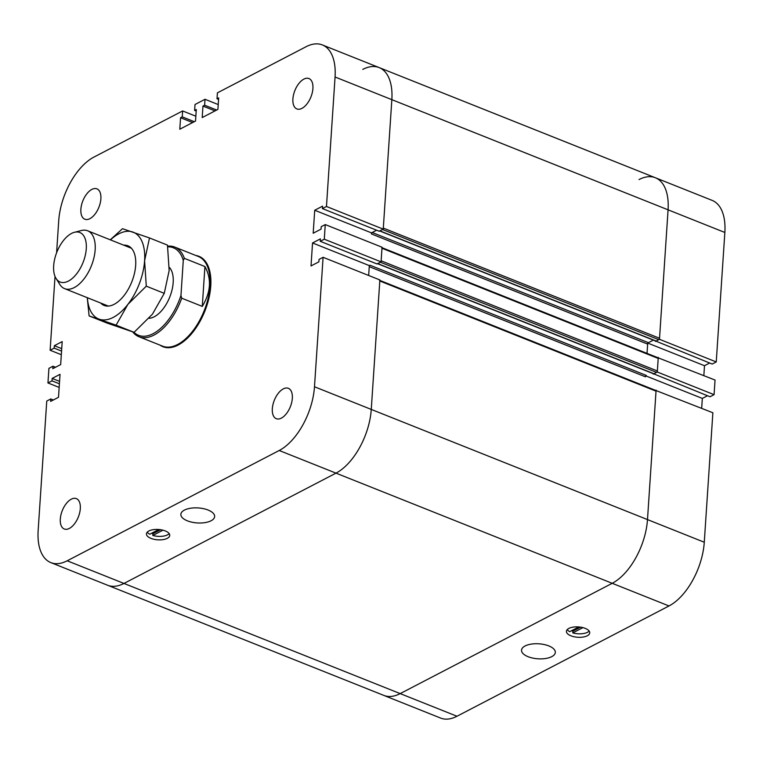 <?xml version="1.0" encoding="UTF-8"?>
<svg xmlns="http://www.w3.org/2000/svg" width="763" height="763" viewBox="0 0 763 763"><rect width="100%" height="100%" fill="white"/><g stroke="black" fill="none" stroke-linecap="round" stroke-linejoin="round"><path stroke-width="1.14" d="M528.072 656.695A16.929 7.506 3.8 0 1 521.539 650.181A16.929 7.506 3.8 0 1 538.926 643.81A16.929 7.506 3.8 0 1 555.321 652.432A16.929 7.506 3.8 0 1 545.64 658.498A16.929 7.506 3.8 0 1 528.072 656.695M567.224 629.618A11.674 5.179 -176.2 0 0 569.732 631.669L578.793 626.948M582.913 627.625L572.803 632.889L572.918 631.144L580.586 627.157M571.582 630.705A11.674 5.179 -176.2 0 0 572.918 631.144M371.495 232.887L371.428 233.936A1.164 0.62 -68.3 0 1 372.21 232.515L376.636 230.216L371.495 232.887L314.718 210.245L313.192 233.22L321.051 229.129L321.213 226.687L325.257 224.58L324.294 239.201L320.241 241.308L320.403 238.876L312.544 242.958L311.018 265.934L318.877 261.843L319.039 259.41L323.092 257.303L314.49 386.774A52.542 27.764 111.7 0 1 279.21 450.494L67.192 560.795A52.542 27.764 111.7 0 1 50.844 562.608L107.621 585.25A52.542 27.764 -68.3 0 0 123.968 583.437A52.542 27.764 111.7 0 1 107.621 585.25L383.856 695.417A52.542 27.764 -68.3 0 0 400.194 693.605A52.542 27.764 111.7 0 1 383.856 695.417L440.632 718.069A52.542 27.764 -68.3 0 0 456.98 716.247L668.998 605.956A52.542 27.764 -68.3 0 0 704.278 542.235L712.871 412.754L655.579 390.379M67.192 560.795L123.968 583.437L335.987 473.136L123.968 583.437L400.194 693.605L612.212 583.304A52.542 27.764 -68.3 0 0 647.491 519.593L656.094 390.112M572.565 636.371A11.674 5.179 3.8 0 1 566.432 631.316A11.674 5.179 3.8 0 1 578.421 626.919A11.674 5.179 3.8 0 1 589.732 632.861A11.674 5.179 3.8 0 1 572.565 636.371M572.803 632.889A11.674 5.179 -176.2 0 0 589.17 631.077M653.281 373.66L710.029 396.77L714.073 394.662L715.045 380.041L657.754 357.666M653.252 374.118L657.296 372.01L714.073 394.662M657.296 372.01L658.269 357.399M701.674 408.291L702.332 398.42L707.473 395.749M645.546 375.777L646.261 375.406A1.164 0.62 111.7 0 0 645.479 376.817L645.546 375.777M702.332 398.42L645.794 375.873M703.848 375.577L704.497 365.706L709.638 363.026M647.968 343.159L704.497 365.706M647.034 353.383L647.72 343.054L653.376 340.117L648.436 342.682A1.164 0.62 111.7 0 0 647.653 344.103L647.034 353.383M655.455 340.947L712.203 364.046L716.247 361.939L724.85 232.467A52.542 27.764 -68.3 0 0 712.156 200.392L655.379 177.75A52.542 27.764 -68.3 0 0 639.032 179.563M655.417 341.404L659.47 339.297L716.247 361.939M659.47 339.297L668.073 209.825A52.542 27.764 -68.3 0 0 655.379 177.75A52.542 27.764 -68.3 0 1 668.073 209.825L724.85 232.467M381.691 247.565A1.164 0.62 111.7 0 1 381.977 248.271L381.138 260.803L657.363 370.971L658.202 358.438A1.164 0.62 -68.3 0 0 657.916 357.723L382.015 247.689M653.366 373.508A1.164 0.62 -68.3 0 0 653.595 373.794A1.164 0.62 -68.3 0 0 653.958 373.746L656.581 372.382A1.164 0.62 -68.3 0 0 657.363 370.971M656.581 372.382L380.356 262.224L377.733 263.578A1.164 0.62 111.7 0 1 377.37 263.626M369.321 265.61L370.036 265.238A1.164 0.62 -68.3 0 0 369.254 266.649L368.663 275.481L369.321 265.61L312.544 242.958M379.516 280.279A1.164 0.62 111.7 0 1 379.802 280.994L371.266 409.426A52.542 27.764 111.7 0 1 335.987 473.136L612.212 583.304A52.542 27.764 -68.3 0 0 647.491 519.593L656.027 391.152A1.164 0.62 -68.3 0 0 655.741 390.446L379.84 280.402M655.541 340.794A1.164 0.62 -68.3 0 0 655.77 341.071A1.164 0.62 -68.3 0 0 656.132 341.032L658.755 339.669L382.53 229.501L379.907 230.865A1.164 0.62 111.7 0 1 379.545 230.903M362.806 69.395A52.542 27.764 111.7 0 1 379.144 67.583A52.542 27.764 111.7 0 1 391.848 99.657L383.312 228.089L659.537 338.257L668.073 209.825L391.848 99.657L383.245 229.129L326.469 206.487L322.415 208.595L322.577 206.153L314.718 210.245M456.98 716.247L400.194 693.605L612.212 583.304L668.998 605.956M658.755 339.669A1.164 0.62 -68.3 0 0 659.537 338.257M53.668 265.743A26.638 14.077 111.7 0 1 74.488 232.286A26.638 14.077 111.7 0 1 83.053 262.472A26.638 14.077 111.7 0 1 56.071 278.476A26.638 14.077 111.7 0 1 53.668 265.743M56.071 278.476L59.857 284.504A31.14 16.452 -68.3 0 0 64.578 288.624A31.14 16.452 -68.3 0 0 91.398 265.801A31.14 16.452 -68.3 0 0 87.65 230.788A31.14 16.452 -68.3 0 0 81.383 230.521L74.488 232.286M204.923 266.545C211.742 278.838 210.865 292.124 202.281 306.392L181.718 298.19L180.955 295.443L183.282 260.355L184.36 258.342L204.923 266.545L202.281 306.392M181.718 298.19A48.26 25.503 111.7 0 1 138.961 336.731A48.26 25.503 111.7 0 1 132.752 331.924M167.65 246.182A48.26 25.503 111.7 0 1 174.717 247.069L198.351 256.492A48.26 25.503 111.7 0 1 204.16 310.77A48.26 25.503 111.7 0 1 162.586 346.154L138.961 336.731M174.717 247.069A48.26 25.503 111.7 0 1 184.36 258.342M180.955 295.443A47.096 24.883 111.7 0 1 133.916 332.277M169.31 267.327A28.221 14.907 111.7 0 1 169.777 297.017A28.221 14.907 111.7 0 1 149.023 318.305M167.755 246.831A47.096 24.883 111.7 0 1 183.282 260.355M195.862 255.51A48.651 25.713 111.7 0 1 199.019 256.349A48.651 25.713 111.7 0 1 204.885 311.056A48.651 25.713 111.7 0 1 162.977 346.726A48.651 25.713 111.7 0 1 160.106 345.162M208.118 510.046A16.929 7.506 3.8 0 1 214.641 516.561A16.929 7.506 3.8 0 1 197.255 522.932A16.929 7.506 3.8 0 1 180.86 514.31A16.929 7.506 3.8 0 1 190.54 508.244A16.929 7.506 3.8 0 1 208.118 510.046M162.939 530.19L152.819 535.454L152.934 533.709L160.612 529.722M147.249 532.183A11.674 5.179 -176.2 0 0 149.748 534.224L158.809 529.512M151.599 533.261A11.674 5.179 -176.2 0 0 152.934 533.709M163.616 530.371A11.674 5.179 3.8 0 1 169.748 535.426A11.674 5.179 3.8 0 1 157.76 539.822A11.674 5.179 3.8 0 1 146.448 533.881A11.674 5.179 3.8 0 1 163.616 530.371M152.819 535.454A11.674 5.179 -176.2 0 0 169.186 533.642M60.306 519.012A16.347 8.641 111.7 0 1 66.267 503.59A16.347 8.641 111.7 0 1 76.367 498.62A16.347 8.641 111.7 0 1 78.331 517.009A16.347 8.641 111.7 0 1 64.254 528.988A16.347 8.641 111.7 0 1 60.306 519.012M80.878 209.243A16.347 8.641 111.7 0 1 86.839 193.821A16.347 8.641 111.7 0 1 96.939 188.852A16.347 8.641 111.7 0 1 98.904 207.24A16.347 8.641 111.7 0 1 84.827 219.219A16.347 8.641 111.7 0 1 80.878 209.243M292.897 98.942A16.347 8.641 111.7 0 1 298.858 83.529A16.347 8.641 111.7 0 1 308.958 78.551A16.347 8.641 111.7 0 1 310.932 96.939A16.347 8.641 111.7 0 1 296.845 108.918A16.347 8.641 111.7 0 1 292.897 98.942M272.324 408.71A16.347 8.641 111.7 0 1 278.285 393.298A16.347 8.641 111.7 0 1 288.385 388.319A16.347 8.641 111.7 0 1 290.35 406.708A16.347 8.641 111.7 0 1 276.273 418.687A16.347 8.641 111.7 0 1 272.324 408.71M59.562 381.366L52.161 378.419L51.998 380.851L47.955 382.959L48.927 368.338L52.971 366.23L52.809 368.672L60.668 364.58L62.194 341.605L54.335 345.696L54.173 348.138L50.129 350.246L55.031 276.425M59.4 383.799L51.998 380.851M59.152 387.423L47.955 382.959M55.527 367.251L52.971 366.23M50.844 562.608A52.542 27.764 111.7 0 1 38.15 530.533L46.753 401.061L50.797 398.954L50.635 401.386L58.503 397.294L60.029 374.328L52.161 378.419M324.294 239.201L381.071 261.852L382.044 247.231L325.257 224.58M381.071 261.852L377.017 263.95L320.241 241.308M56.596 252.83L58.722 220.765A52.542 27.764 111.7 0 1 94.002 157.044L182.624 110.95L182.233 116.863L180.564 117.731L179.801 129.214L195.528 121.04L196.291 109.548L194.622 110.416L195.013 104.502L205.018 99.295L204.627 105.218L202.958 106.086L202.195 117.569L217.913 109.386L218.676 97.902L217.016 98.77L217.407 92.857L306.02 46.753A52.542 27.764 111.7 0 1 322.368 44.931A52.542 27.764 111.7 0 1 335.062 77.006L326.469 206.487M218.237 104.569L205.018 99.295M216.692 110.025L204.627 105.218M215.023 110.893L202.958 106.086M196.186 111.045L194.622 110.416M383.245 229.129L379.192 231.237L322.415 208.595M279.21 450.494L335.987 473.136A52.542 27.764 111.7 0 0 371.266 409.426L379.869 279.945L323.092 257.303M53.362 399.974L50.797 398.954M61.727 348.643L54.335 345.696M61.565 351.085L54.173 348.138M61.326 354.709L50.129 350.246M195.843 116.214L182.624 110.95M194.298 121.679L182.233 116.863M192.629 122.547L180.564 117.731M218.58 99.4L217.016 98.77M655.379 177.75L379.144 67.583A52.542 27.764 111.7 0 1 391.848 99.657L335.062 77.006M100.63 303.006A32.113 16.967 -68.3 0 0 116.52 302.873A32.113 16.967 -68.3 0 0 132.085 281.118A32.113 16.967 -68.3 0 0 135.137 256.187A32.113 16.967 -68.3 0 0 123.701 245.161M87.392 297.723A46.705 24.683 -68.3 0 0 99.324 319.22A46.705 24.683 -68.3 0 0 127.907 304.351A46.705 24.683 -68.3 0 0 144.598 260.746A46.705 24.683 -68.3 0 0 132.714 232.009A46.705 24.683 -68.3 0 0 110.463 239.878M89.118 315.92L107.087 323.083L134.078 332.325L152.457 314.146L164.264 293.345L169.157 270.541L167.469 245.114L149.491 237.942L144.598 260.746L146.286 286.173L127.907 304.351L116.1 325.162L89.118 315.92L87.259 297.675M110.253 239.801L122.509 228.7L149.491 237.942M146.286 286.173L164.264 293.345M116.1 325.162L134.078 332.325M314.49 386.774L704.278 542.235M381.977 248.271L658.202 358.438M377.733 263.578L653.958 373.746M370.036 265.238L646.261 375.406M369.254 266.649L645.479 376.817M371.428 233.936L647.653 344.103M379.802 280.994L656.027 391.152M372.21 232.515L648.436 342.682M379.907 230.865L656.132 341.032M653.595 373.794L377.532 263.683M379.707 230.97L655.77 341.071M64.578 288.624L108.327 306.077M87.65 230.788L131.398 248.233M379.144 67.583L322.368 44.931"/></g></svg>
